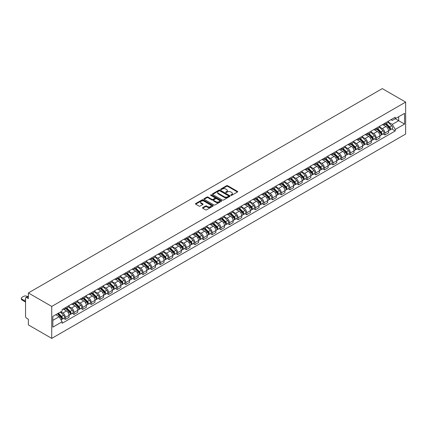 <?xml version="1.0" encoding="UTF-8"?>
<svg xmlns="http://www.w3.org/2000/svg" width="427" height="427" viewBox="0 0 427 427"><rect width="100%" height="100%" fill="white"/><g stroke="black" fill="none" stroke-linecap="round" stroke-linejoin="round"><path stroke-width="0.64" d="M230.922 195.326A0.539 0.31 0 0 0 231.68 195.326L237.455 191.995A0.769 0.443 0 0 0 237.679 191.68A0.769 0.443 0 0 0 237.455 191.365L227.676 185.718A0.769 0.443 0 0 0 226.588 185.718L220.818 189.054A0.539 0.31 0 0 0 221.576 189.492L222.323 189.06A2.461 1.42 0 0 1 225.803 189.06L226.614 189.529A2.461 1.42 0 0 1 227.335 190.533A2.461 1.42 0 0 1 226.614 191.536L225.867 191.969A0.539 0.31 0 0 0 226.63 192.406L227.377 191.979A2.461 1.42 0 0 1 230.852 191.979L231.669 192.449A2.461 1.42 0 0 1 232.389 193.452A2.461 1.42 0 0 1 231.669 194.456L230.922 194.888A0.539 0.31 0 0 0 230.922 195.326L230.922 194.888M202.74 207.613A0.769 0.443 0 0 0 202.51 207.928A0.769 0.443 0 0 0 202.74 208.243L205.483 209.828A0.769 0.443 0 0 0 206.567 209.828L212.977 206.124A0.769 0.443 0 0 0 213.201 205.809A0.769 0.443 0 0 0 212.977 205.499L203.199 199.852A0.769 0.443 0 0 0 202.115 199.852L195.699 203.551A0.769 0.443 0 0 0 195.475 203.866A0.769 0.443 0 0 0 195.699 204.181L199.014 206.092A0.769 0.443 0 0 0 200.103 206.092L202.846 204.506A0.769 0.443 0 0 0 203.071 204.197A0.769 0.443 0 0 0 202.846 203.882L201.202 202.932A2.055 1.185 0 0 1 200.599 202.094A2.055 1.185 0 0 1 201.87 200.994A2.055 1.185 0 0 1 204.111 201.256L210.548 204.971A2.055 1.185 0 0 1 211.151 205.809A2.055 1.185 0 0 1 209.881 206.908A2.055 1.185 0 0 1 207.639 206.652L206.567 206.027A0.769 0.443 0 0 0 205.483 206.027L202.74 207.613L202.74 208.243L205.483 206.668L205.483 206.027M51.736 306.431L28.374 292.943L382.293 88.613L405.65 102.101L51.736 306.431L51.736 338.387L405.65 134.057L405.65 102.101M222.376 200.071A0.769 0.443 0 0 0 223.465 200.071L229.875 196.367A0.769 0.443 0 0 0 230.1 196.057A0.769 0.443 0 0 0 229.875 195.742L220.097 190.095A0.769 0.443 0 0 0 219.008 190.095L212.598 193.794A0.769 0.443 0 0 0 212.374 194.109A0.769 0.443 0 0 0 212.598 194.424L222.376 200.071M210.938 195.443A0.539 0.31 0 0 1 211.482 195.518L221.416 201.25L215.016 204.949A0.769 0.443 0 0 1 213.927 204.949L204.149 199.302L206.892 197.728L206.892 197.093L204.149 198.672A0.769 0.443 0 0 0 203.925 198.987A0.769 0.443 0 0 0 204.149 199.302L204.149 198.672M206.892 197.728A0.769 0.443 0 0 1 207.981 197.728L207.981 197.093A0.769 0.443 0 0 0 206.892 197.093M207.981 197.093L211.947 199.382A0.769 0.443 0 0 0 213.036 199.382L214.856 198.331A0.769 0.443 0 0 0 215.08 198.016A0.769 0.443 0 0 0 214.856 197.701L210.724 195.315A0.539 0.31 0 0 1 211.482 194.877L221.426 200.621A0.769 0.443 0 0 1 221.65 200.93A0.769 0.443 0 0 1 221.426 201.245L221.426 200.621M28.374 292.943L28.374 298.601L26.661 297.608A1.564 0.902 -120 0 0 25.876 297.534A1.564 0.902 -120 0 0 25.551 298.249L25.551 316.338A1.564 0.902 -120 0 0 26.661 318.254L28.374 319.247L28.374 324.899L51.736 338.387M384.892 123.189A3.603 2.076 60 0 1 384.145 124.807L387.801 122.698A3.603 2.076 -120 0 0 388.549 121.081M379.71 127.07L382.346 128.591A3.603 2.076 60 0 1 384.892 133L388.549 130.892A3.603 2.076 -120 0 0 386.003 126.483L383.387 124.972M388.549 130.892L388.549 132.84L384.892 134.948L383.142 133.939M384.145 124.807A3.603 2.076 60 0 1 382.373 124.647M384.892 133L384.892 134.948M376.256 128.175A3.603 2.076 60 0 1 375.514 129.792L379.165 127.684A3.603 2.076 -120 0 0 379.913 126.066M374.506 138.924L376.256 139.933L379.913 137.825L379.913 135.877A3.603 2.076 -120 0 0 377.367 131.468L374.751 129.957M375.514 129.792A3.603 2.076 60 0 1 373.742 129.632M371.074 132.055L373.71 133.576A3.603 2.076 60 0 1 376.256 137.985L376.256 139.933M367.626 133.16A3.603 2.076 60 0 1 366.878 134.777L370.529 132.669A3.603 2.076 -120 0 0 371.276 131.052M365.87 143.91L367.626 144.918L371.276 142.81L371.276 140.862A3.603 2.076 -120 0 0 368.731 136.453L366.115 134.943M366.878 134.777A3.603 2.076 60 0 1 365.106 134.617M362.438 137.04L365.08 138.561A3.603 2.076 60 0 1 367.626 142.97L367.626 144.918M358.99 138.145A3.603 2.076 60 0 1 358.242 139.762L361.899 137.654A3.603 2.076 -120 0 0 362.64 136.037M357.239 148.895L358.99 149.904L362.64 147.795L362.64 145.847A3.603 2.076 -120 0 0 360.094 141.438L357.479 139.928M358.242 139.762A3.603 2.076 60 0 1 356.47 139.602M353.802 142.026L356.444 143.547A3.603 2.076 60 0 1 358.99 147.955L358.99 149.904M350.353 143.13A3.603 2.076 60 0 1 349.606 144.748L353.262 142.639A3.603 2.076 -120 0 0 354.01 141.022M348.603 153.88L350.353 154.889L354.01 152.781L354.01 150.832A3.603 2.076 -120 0 0 351.464 146.424L348.848 144.913M349.606 144.748A3.603 2.076 60 0 1 347.834 144.588M345.171 147.011L347.808 148.532A3.603 2.076 60 0 1 350.353 152.941L350.353 154.889M341.717 148.116A3.603 2.076 60 0 1 340.976 149.733L344.626 147.625A3.603 2.076 -120 0 0 345.374 146.007M339.967 158.865L341.717 159.874L345.374 157.766L345.374 155.818A3.603 2.076 -120 0 0 342.828 151.409L340.212 149.898M340.976 149.733A3.603 2.076 60 0 1 339.203 149.573M336.535 151.996L339.171 153.517A3.603 2.076 60 0 1 341.717 157.926L341.717 159.874M333.087 153.101A3.603 2.076 60 0 1 332.339 154.718L335.99 152.61A3.603 2.076 -120 0 0 336.738 150.993M331.331 163.851L333.087 164.859L336.738 162.751L336.738 160.803A3.603 2.076 -120 0 0 334.192 156.394L331.576 154.884M332.339 154.718A3.603 2.076 60 0 1 330.567 154.558M327.899 156.981L330.541 158.502A3.603 2.076 60 0 1 333.087 162.911L333.087 164.859M324.451 158.086A3.603 2.076 60 0 1 323.703 159.703L327.36 157.595A3.603 2.076 -120 0 0 328.101 155.978M322.7 168.836L324.451 169.845L328.101 167.736L328.101 165.788A3.603 2.076 -120 0 0 325.555 161.379L322.94 159.869M323.703 159.703A3.603 2.076 60 0 1 321.931 159.543M319.263 161.966L321.905 163.488A3.603 2.076 60 0 1 324.451 167.896L324.451 169.845M315.815 163.071A3.603 2.076 60 0 1 315.067 164.689L318.723 162.58A3.603 2.076 -120 0 0 319.465 160.963M314.064 173.821L315.815 174.83L319.465 172.721L319.465 170.773A3.603 2.076 -120 0 0 316.919 166.365L314.309 164.854M315.067 164.689A3.603 2.076 60 0 1 313.295 164.528M310.632 166.952L313.269 168.473A3.603 2.076 60 0 1 315.815 172.882L315.815 174.83M307.178 168.057A3.603 2.076 60 0 1 306.437 169.674L310.087 167.565A3.603 2.076 -120 0 0 310.835 165.948M305.428 178.806L307.178 179.815L310.835 177.707L310.835 175.759A3.603 2.076 -120 0 0 308.289 171.35L305.673 169.839M306.437 169.674A3.603 2.076 60 0 1 304.659 169.514M301.996 171.937L304.632 173.458A3.603 2.076 60 0 1 307.178 177.867L307.178 179.815M298.548 173.042A3.603 2.076 60 0 1 297.8 174.659L301.451 172.551A3.603 2.076 -120 0 0 302.199 170.933M296.792 183.791L298.548 184.8L302.199 182.692L302.199 180.744A3.603 2.076 -120 0 0 299.653 176.335L297.037 174.824M297.8 174.659A3.603 2.076 60 0 1 296.028 174.499M293.36 176.922L296.002 178.443A3.603 2.076 60 0 1 298.548 182.852L298.548 184.8M289.912 178.027A3.603 2.076 60 0 1 289.164 179.644L292.815 177.536A3.603 2.076 -120 0 0 293.562 175.919M288.161 188.777L289.912 189.791L293.562 187.677L293.562 185.729A3.603 2.076 -120 0 0 291.017 181.32L288.401 179.81M289.164 179.644A3.603 2.076 60 0 1 287.392 179.484M284.724 181.907L287.366 183.429A3.603 2.076 60 0 1 289.912 187.837L289.912 189.791M281.276 183.012A3.603 2.076 60 0 1 280.528 184.629L284.185 182.521A3.603 2.076 -120 0 0 284.926 180.904M279.525 193.762L281.276 194.776L284.926 192.662L284.926 190.714A3.603 2.076 -120 0 0 282.38 186.305L279.77 184.795M280.528 184.629A3.603 2.076 60 0 1 278.756 184.469M276.093 186.893L278.73 188.414A3.603 2.076 60 0 1 281.276 192.823L281.276 194.776M272.639 187.997A3.603 2.076 60 0 1 271.898 189.615L275.548 187.506A3.603 2.076 -120 0 0 276.296 185.889M270.889 198.747L272.639 199.761L276.296 197.648L276.296 195.699A3.603 2.076 -120 0 0 273.75 191.291L271.134 189.78M271.898 189.615A3.603 2.076 60 0 1 270.12 189.455M267.457 191.878L270.094 193.399A3.603 2.076 60 0 1 272.639 197.808L272.639 199.761M264.003 192.983A3.603 2.076 60 0 1 263.262 194.6L266.912 192.492A3.603 2.076 -120 0 0 267.66 190.874M262.253 203.732L264.003 204.746L267.66 202.633L267.66 200.685A3.603 2.076 -120 0 0 265.114 196.276L262.498 194.765M263.262 194.6A3.603 2.076 60 0 1 261.489 194.44M258.821 196.863L261.457 198.384A3.603 2.076 60 0 1 264.003 202.793L264.003 204.746M255.373 197.968A3.603 2.076 60 0 1 254.625 199.585L258.276 197.477A3.603 2.076 -120 0 0 259.024 195.86M253.622 208.718L255.373 209.732L259.024 207.618L259.024 205.67A3.603 2.076 -120 0 0 256.478 201.261L253.862 199.751M254.625 199.585A3.603 2.076 60 0 1 252.853 199.425M250.185 201.848L252.827 203.369A3.603 2.076 60 0 1 255.373 207.778L255.373 209.732M246.737 202.953A3.603 2.076 60 0 1 245.989 204.57L249.646 202.462A3.603 2.076 -120 0 0 250.387 200.845M244.986 213.703L246.737 214.717L250.387 212.603L250.387 210.655A3.603 2.076 -120 0 0 247.841 206.246L245.226 204.736M245.989 204.57A3.603 2.076 60 0 1 244.217 204.41M241.554 206.833L244.191 208.355A3.603 2.076 60 0 1 246.737 212.763L246.737 214.717M238.101 207.938A3.603 2.076 60 0 1 237.353 209.556L241.009 207.447A3.603 2.076 -120 0 0 241.757 205.83M236.35 218.688L238.101 219.702L241.757 217.589L241.757 215.64A3.603 2.076 -120 0 0 239.211 211.232L236.595 209.721M237.353 209.556A3.603 2.076 60 0 1 235.581 209.395M232.918 211.819L235.555 213.34A3.603 2.076 60 0 1 238.101 217.749L238.101 219.702M229.464 212.924A3.603 2.076 60 0 1 228.723 214.541L232.373 212.432A3.603 2.076 -120 0 0 233.121 210.815M227.714 223.673L229.464 224.687L233.121 222.574L233.121 220.626A3.603 2.076 -120 0 0 230.575 216.217L227.959 214.706M228.723 214.541A3.603 2.076 60 0 1 226.95 214.381M224.282 216.804L226.918 218.325A3.603 2.076 60 0 1 229.464 222.734L229.464 224.687M220.834 217.909A3.603 2.076 60 0 1 220.086 219.526L223.737 217.418A3.603 2.076 -120 0 0 224.485 215.8M219.083 228.658L220.834 229.673L224.485 227.559L224.485 225.611A3.603 2.076 -120 0 0 221.939 221.202L219.323 219.691M220.086 219.526A3.603 2.076 60 0 1 218.314 219.366M215.646 221.789L218.288 223.31A3.603 2.076 60 0 1 220.834 227.719L220.834 229.673M212.198 222.894A3.603 2.076 60 0 1 211.45 224.511L215.107 222.403A3.603 2.076 -120 0 0 215.848 220.786M210.447 233.644L212.198 234.658L215.848 232.544L215.848 230.596A3.603 2.076 -120 0 0 213.303 226.187L210.687 224.677M211.45 224.511A3.603 2.076 60 0 1 209.678 224.351M207.015 226.774L209.652 228.296A3.603 2.076 60 0 1 212.198 232.704L212.198 234.658M203.562 227.879A3.603 2.076 60 0 1 202.814 229.496L206.471 227.388A3.603 2.076 -120 0 0 207.218 225.771M201.811 238.629L203.562 239.643L207.218 237.529L207.218 235.581A3.603 2.076 -120 0 0 204.672 231.172L202.056 229.662M202.814 229.496A3.603 2.076 60 0 1 201.042 229.336M198.379 231.76L201.016 233.281A3.603 2.076 60 0 1 203.562 237.69L203.562 239.643M194.925 232.864A3.603 2.076 60 0 1 194.184 234.482L197.834 232.373A3.603 2.076 -120 0 0 198.582 230.756M193.175 243.614L194.925 244.628L198.582 242.515L198.582 240.566A3.603 2.076 -120 0 0 196.036 236.158L193.42 234.647M194.184 234.482A3.603 2.076 60 0 1 192.412 234.322M189.743 236.745L192.38 238.266A3.603 2.076 60 0 1 194.925 242.675L194.925 244.628M186.295 237.85A3.603 2.076 60 0 1 185.548 239.467L189.198 237.359A3.603 2.076 -120 0 0 189.946 235.741M184.539 248.599L186.295 249.614L189.946 247.5L189.946 245.552A3.603 2.076 -120 0 0 187.4 241.143L184.784 239.632M185.548 239.467A3.603 2.076 60 0 1 183.775 239.307M181.107 241.73L183.749 243.251A3.603 2.076 60 0 1 186.295 247.66L186.295 249.614M177.659 242.835A3.603 2.076 60 0 1 176.911 244.452L180.568 242.344A3.603 2.076 -120 0 0 181.31 240.727M175.908 253.585L177.659 254.599L181.31 252.485L181.31 250.537A3.603 2.076 -120 0 0 178.764 246.128L176.148 244.618M176.911 244.452A3.603 2.076 60 0 1 175.139 244.292M172.476 246.715L175.113 248.236A3.603 2.076 60 0 1 177.659 252.645L177.659 254.599M169.023 247.82A3.603 2.076 60 0 1 168.275 249.437L171.932 247.329A3.603 2.076 -120 0 0 172.679 245.712M167.272 258.57L169.023 259.584L172.679 257.47L172.679 255.522A3.603 2.076 -120 0 0 170.133 251.113L167.517 249.603M168.275 249.437A3.603 2.076 60 0 1 166.503 249.277M163.84 251.7L166.477 253.222A3.603 2.076 60 0 1 169.023 257.63L169.023 259.584M160.387 252.805A3.603 2.076 60 0 1 159.645 254.423L163.295 252.314A3.603 2.076 -120 0 0 164.043 250.697M158.636 263.555L160.387 264.569L164.043 262.456L164.043 260.507A3.603 2.076 -120 0 0 161.497 256.099L158.881 254.588M159.645 254.423A3.603 2.076 60 0 1 157.873 254.262M155.204 256.686L157.841 258.207A3.603 2.076 60 0 1 160.387 262.616L160.387 264.569M151.756 257.791A3.603 2.076 60 0 1 151.009 259.408L154.659 257.3A3.603 2.076 -120 0 0 155.407 255.682M150 268.54L151.756 269.554L155.407 267.441L155.407 265.493A3.603 2.076 -120 0 0 152.861 261.084L150.245 259.573M151.009 259.408A3.603 2.076 60 0 1 149.237 259.248M146.568 261.671L149.21 263.192A3.603 2.076 60 0 1 151.756 267.601L151.756 269.554M143.12 262.776A3.603 2.076 60 0 1 142.372 264.393L146.029 262.285A3.603 2.076 -120 0 0 146.771 260.667M141.369 273.526L143.12 274.54L146.771 272.426L146.771 270.478A3.603 2.076 -120 0 0 144.225 266.069L141.609 264.559M142.372 264.393A3.603 2.076 60 0 1 140.6 264.233M137.932 266.656L140.574 268.177A3.603 2.076 60 0 1 143.12 272.586L143.12 274.54M134.484 267.761A3.603 2.076 60 0 1 133.736 269.378L137.393 267.27A3.603 2.076 -120 0 0 138.135 265.653M132.733 278.511L134.484 279.525L138.14 277.411L138.14 275.463A3.603 2.076 -120 0 0 135.589 271.054L132.978 269.544M133.736 269.378A3.603 2.076 60 0 1 131.964 269.218M129.301 271.641L131.938 273.163A3.603 2.076 60 0 1 134.484 277.571L134.484 279.525M125.848 272.746A3.603 2.076 60 0 1 125.106 274.364L128.757 272.255A3.603 2.076 -120 0 0 129.504 270.638M124.097 283.496L125.848 284.51L129.504 282.396L129.504 280.448A3.603 2.076 -120 0 0 126.958 276.039L124.342 274.529M125.106 274.364A3.603 2.076 60 0 1 123.328 274.203M120.665 276.627L123.302 278.148A3.603 2.076 60 0 1 125.848 282.557L125.848 284.51M117.217 277.731A3.603 2.076 60 0 1 116.47 279.349L120.12 277.24A3.603 2.076 -120 0 0 120.868 275.623M115.461 288.481L117.217 289.495L120.868 287.382L120.868 285.433A3.603 2.076 -120 0 0 118.322 281.025L115.706 279.514M116.47 279.349A3.603 2.076 60 0 1 114.698 279.189M112.029 281.612L114.671 283.133A3.603 2.076 60 0 1 117.217 287.542L117.217 289.495M108.581 282.717A3.603 2.076 60 0 1 107.834 284.334L111.484 282.226A3.603 2.076 -120 0 0 112.232 280.608M106.83 293.466L108.581 294.481L112.232 292.367L112.232 290.419A3.603 2.076 -120 0 0 109.686 286.01L107.07 284.499M107.834 284.334A3.603 2.076 60 0 1 106.061 284.174M103.393 286.597L106.035 288.118A3.603 2.076 60 0 1 108.581 292.527L108.581 294.481M99.945 287.702A3.603 2.076 60 0 1 99.197 289.319L102.854 287.211A3.603 2.076 -120 0 0 103.596 285.594M98.194 298.452L99.945 299.466L103.596 297.352L103.596 295.404A3.603 2.076 -120 0 0 101.05 290.995L98.44 289.485M99.197 289.319A3.603 2.076 60 0 1 97.425 289.159M94.762 291.582L97.399 293.103A3.603 2.076 60 0 1 99.945 297.512L99.945 299.466M91.309 292.687A3.603 2.076 60 0 1 90.567 294.304L94.218 292.196A3.603 2.076 -120 0 0 94.965 290.579M89.558 303.437L91.309 304.451L94.965 302.337L94.965 300.389A3.603 2.076 -120 0 0 92.419 295.98L89.803 294.47M90.567 294.304A3.603 2.076 60 0 1 88.789 294.144M86.126 296.568L88.763 298.089A3.603 2.076 60 0 1 91.309 302.497L91.309 304.451M82.673 297.672A3.603 2.076 60 0 1 81.931 299.29L85.581 297.181A3.603 2.076 -120 0 0 86.329 295.564M80.922 308.422L82.673 309.436L86.329 307.323L86.329 305.374A3.603 2.076 -120 0 0 83.783 300.966L81.167 299.455M81.931 299.29A3.603 2.076 60 0 1 80.159 299.13M77.49 301.553L80.127 303.074A3.603 2.076 60 0 1 82.673 307.483L82.673 309.436M74.042 302.658A3.603 2.076 60 0 1 73.295 304.275L76.945 302.167A3.603 2.076 -120 0 0 77.693 300.549M72.291 313.407L74.042 314.421L77.693 312.308L77.693 310.36A3.603 2.076 -120 0 0 75.147 305.951L72.531 304.44M73.295 304.275A3.603 2.076 60 0 1 71.522 304.115M68.854 306.538L71.496 308.059A3.603 2.076 60 0 1 74.042 312.468L74.042 314.421M65.406 307.643A3.603 2.076 60 0 1 64.658 309.26L68.315 307.152A3.603 2.076 -120 0 0 69.057 305.535M63.655 318.393L65.406 319.407L69.057 317.298L69.057 315.345A3.603 2.076 -120 0 0 66.511 310.936L63.895 309.426M64.658 309.26A3.603 2.076 60 0 1 62.886 309.1M60.757 311.833L62.86 313.044A3.603 2.076 60 0 1 65.406 317.453L65.406 319.407M391.009 119.661L392.312 120.409L404.545 113.347L398.674 116.736L398.674 120.697L392.312 124.374L388.346 122.085M52.841 320.362L59.204 316.69L62.139 321.771L52.841 327.141L52.841 316.402L62.139 311.032L62.139 309.532L395.242 117.211L395.242 118.717L404.545 124.086L395.242 129.456L392.312 124.374M404.545 113.347L404.545 124.086M62.139 321.771L62.139 323.271L395.242 130.956L395.242 129.456M59.204 316.69L55.777 314.71M391.778 128.954L395.242 130.956M231.135 195.401L231.669 195.096A2.461 1.42 0 0 0 232.389 194.093L232.389 193.452M227.335 190.533L227.335 191.173A2.461 1.42 0 0 1 226.614 192.177L226.086 192.486M237.444 192.001L227.676 186.359A0.769 0.443 0 0 0 226.588 186.359L221.031 189.567M229.865 196.372L220.097 190.736A0.769 0.443 0 0 0 219.008 190.736L212.609 194.429M228.52 196.276A0.539 0.31 0 0 0 228.52 195.833L219.932 190.88A0.539 0.31 0 0 0 219.174 190.88L218.384 191.333A2.461 1.42 0 0 0 217.663 192.337A2.461 1.42 0 0 0 218.384 193.34L224.25 196.73A2.461 1.42 0 0 0 227.73 196.73L228.52 196.276L228.52 196.911A0.539 0.31 0 0 0 228.675 196.692L228.675 196.057M217.663 192.337L217.663 192.977A2.461 1.42 0 0 0 218.384 193.981L218.384 193.34M228.52 196.911L227.73 197.37A2.461 1.42 0 0 1 224.25 197.37L218.384 193.981M207.981 197.728L211.947 200.017A0.769 0.443 0 0 0 213.036 200.017L214.856 198.966A0.769 0.443 0 0 0 215.08 198.656L215.08 198.016M216.062 201.757A2.055 1.185 0 0 0 218.304 202.014A2.055 1.185 0 0 0 219.569 200.92A2.055 1.185 0 0 0 218.971 200.076L216.702 198.768A0.769 0.443 0 0 0 215.614 198.768L213.794 199.82A0.769 0.443 0 0 0 213.569 200.135A0.769 0.443 0 0 0 213.794 200.444L216.062 201.757L216.062 202.393A2.055 1.185 0 0 0 218.304 202.654A2.055 1.185 0 0 0 219.569 201.555L219.569 200.92M213.569 200.135L213.569 200.77A0.769 0.443 0 0 0 213.794 201.085L213.794 200.444M216.062 202.393L213.794 201.085M211.151 205.809L211.151 206.449A2.055 1.185 0 0 1 209.881 207.543A2.055 1.185 0 0 1 207.639 207.287L206.567 206.668A0.769 0.443 0 0 0 205.483 206.668M200.599 202.094L200.599 202.734A2.055 1.185 0 0 0 201.202 203.572L201.202 202.932M202.836 204.517L201.202 203.572M212.977 205.499L212.977 206.124L203.199 200.487A0.769 0.443 0 0 0 202.115 200.487L195.71 204.186L195.699 203.551M385.357 124.108L388.762 127.465A1.959 1.132 60 0 1 389.275 130.395L388.543 130.817M386.035 124.775L387.476 125.607M385.736 123.889L389.461 127.566A0.939 0.544 60 0 1 389.707 128.975A0.939 0.544 60 0 1 389.621 129.007M386.302 123.563L389.702 126.92A1.959 1.132 60 0 1 390.219 129.856A1.959 1.132 60 0 1 389.627 129.915M388.202 122.325L391.692 125.768A1.959 1.132 60 0 1 392.21 128.703L390.219 129.856M376.721 129.093L380.126 132.45A1.959 1.132 60 0 1 380.638 135.38L379.913 135.802M377.404 129.76L378.845 130.593M377.1 128.874L380.825 132.551A0.939 0.544 60 0 1 381.071 133.961A0.939 0.544 60 0 1 380.985 133.993M377.665 128.548L381.065 131.906A1.959 1.132 60 0 1 381.583 134.841A1.959 1.132 60 0 1 380.991 134.9M379.566 127.31L383.056 130.753A1.959 1.132 60 0 1 383.574 133.688L381.583 134.841M368.09 134.078L371.49 137.435A1.959 1.132 60 0 1 372.008 140.366L371.276 140.787M368.768 134.745L370.209 135.578M368.464 133.859L372.189 137.537A0.939 0.544 60 0 1 372.44 138.946A0.939 0.544 60 0 1 372.355 138.978M369.029 133.534L372.429 136.891A1.959 1.132 60 0 1 372.947 139.826A1.959 1.132 60 0 1 372.355 139.885M370.935 132.295L374.426 135.738A1.959 1.132 60 0 1 374.938 138.674L372.947 139.826M359.454 139.063L362.854 142.421A1.959 1.132 60 0 1 363.372 145.351L362.64 145.772M360.132 139.73L361.573 140.563M359.833 138.844L363.553 142.522A0.939 0.544 60 0 1 363.804 143.931A0.939 0.544 60 0 1 363.719 143.963M360.393 138.519L363.799 141.876A1.959 1.132 60 0 1 364.311 144.812A1.959 1.132 60 0 1 363.724 144.87M362.299 137.28L365.79 140.723A1.959 1.132 60 0 1 366.307 143.659L364.311 144.812M350.818 144.048L354.218 147.406A1.959 1.132 60 0 1 354.736 150.336L354.004 150.758M351.496 144.716L352.937 145.548M351.197 143.83L354.922 147.507A0.939 0.544 60 0 1 355.168 148.916A0.939 0.544 60 0 1 355.083 148.948M351.757 143.504L355.163 146.861A1.959 1.132 60 0 1 355.675 149.797A1.959 1.132 60 0 1 355.088 149.856M353.663 142.266L357.153 145.708A1.959 1.132 60 0 1 357.671 148.644L355.675 149.797M342.182 149.034L345.587 152.391A1.959 1.132 60 0 1 346.1 155.321L345.374 155.743M342.865 149.701L344.306 150.534M342.561 148.815L346.286 152.492A0.939 0.544 60 0 1 346.532 153.901A0.939 0.544 60 0 1 346.446 153.933M343.127 148.489L346.527 151.847A1.959 1.132 60 0 1 347.044 154.782A1.959 1.132 60 0 1 346.452 154.841M345.027 147.251L348.517 150.694A1.959 1.132 60 0 1 349.035 153.629L347.044 154.782M333.551 154.019L336.951 157.376A1.959 1.132 60 0 1 337.469 160.306L336.738 160.728M334.229 154.686L335.67 155.519M333.925 153.8L337.65 157.478A0.939 0.544 60 0 1 337.901 158.887A0.939 0.544 60 0 1 337.816 158.919M334.49 153.474L337.89 156.832A1.959 1.132 60 0 1 338.408 159.767A1.959 1.132 60 0 1 337.816 159.826M336.396 152.236L339.887 155.679A1.959 1.132 60 0 1 340.399 158.614L338.408 159.767M324.915 159.004L328.315 162.361A1.959 1.132 60 0 1 328.833 165.292L328.101 165.713M325.593 159.671L327.034 160.504M325.294 158.785L329.014 162.463A0.939 0.544 60 0 1 329.265 163.872A0.939 0.544 60 0 1 329.18 163.904M325.854 158.46L329.254 161.817A1.959 1.132 60 0 1 329.772 164.753A1.959 1.132 60 0 1 329.18 164.811M327.76 157.221L331.251 160.664A1.959 1.132 60 0 1 331.768 163.6L329.772 164.753M316.279 163.989L319.679 167.347A1.959 1.132 60 0 1 320.197 170.282L319.465 170.699M316.957 164.657L318.398 165.489M316.658 163.771L320.383 167.448A0.939 0.544 60 0 1 320.629 168.857A0.939 0.544 60 0 1 320.544 168.889M317.218 163.445L320.624 166.802A1.959 1.132 60 0 1 321.136 169.738A1.959 1.132 60 0 1 320.549 169.797M319.124 162.207L322.615 165.649A1.959 1.132 60 0 1 323.132 168.585L321.136 169.738M307.643 168.975L311.048 172.332A1.959 1.132 60 0 1 311.561 175.267L310.835 175.684M308.321 169.642L309.767 170.474M308.022 168.756L311.747 172.433A0.939 0.544 60 0 1 311.993 173.842A0.939 0.544 60 0 1 311.907 173.874M308.588 168.43L311.988 171.787A1.959 1.132 60 0 1 312.505 174.723A1.959 1.132 60 0 1 311.913 174.787M310.488 167.192L313.978 170.635A1.959 1.132 60 0 1 314.496 173.57L312.505 174.723M299.012 173.96L302.412 177.317A1.959 1.132 60 0 1 302.93 180.253L302.199 180.669M299.69 174.627L301.131 175.46M299.386 173.741L303.111 177.418A0.939 0.544 60 0 1 303.362 178.828A0.939 0.544 60 0 1 303.277 178.86M299.951 173.415L303.351 176.773A1.959 1.132 60 0 1 303.869 179.708A1.959 1.132 60 0 1 303.277 179.772M301.857 172.177L305.348 175.62A1.959 1.132 60 0 1 305.86 178.555L303.869 179.708M290.376 178.945L293.776 182.302A1.959 1.132 60 0 1 294.294 185.238L293.562 185.66M291.054 179.612L292.495 180.445M290.755 178.726L294.475 182.404A0.939 0.544 60 0 1 294.726 183.813A0.939 0.544 60 0 1 294.641 183.845M291.315 178.401L294.715 181.758A1.959 1.132 60 0 1 295.233 184.694A1.959 1.132 60 0 1 294.641 184.758M293.221 177.162L296.712 180.61A1.959 1.132 60 0 1 297.224 183.541L295.233 184.694M281.74 183.93L285.14 187.288A1.959 1.132 60 0 1 285.658 190.223L284.926 190.645M282.418 184.597L283.859 185.43M282.119 183.711L285.844 187.389A0.939 0.544 60 0 1 286.09 188.798A0.939 0.544 60 0 1 286.005 188.83M282.679 183.386L286.085 186.743A1.959 1.132 60 0 1 286.597 189.679A1.959 1.132 60 0 1 286.01 189.743M284.585 182.148L288.076 185.596A1.959 1.132 60 0 1 288.593 188.526L286.597 189.679M273.104 188.915L276.509 192.273A1.959 1.132 60 0 1 277.022 195.208L276.296 195.63M273.782 189.583L275.228 190.415M273.483 188.697L277.208 192.374A0.939 0.544 60 0 1 277.454 193.783A0.939 0.544 60 0 1 277.369 193.815M274.049 188.371L277.449 191.728A1.959 1.132 60 0 1 277.966 194.664A1.959 1.132 60 0 1 277.374 194.728M275.949 187.133L279.439 190.581A1.959 1.132 60 0 1 279.957 193.511L277.966 194.664M264.473 193.901L267.873 197.258A1.959 1.132 60 0 1 268.391 200.194L267.66 200.615M265.151 194.568L266.592 195.401M264.847 193.682L268.572 197.359A0.939 0.544 60 0 1 268.823 198.768A0.939 0.544 60 0 1 268.738 198.801M265.413 193.356L268.813 196.714A1.959 1.132 60 0 1 269.33 199.649A1.959 1.132 60 0 1 268.738 199.713M267.313 192.118L270.803 195.566A1.959 1.132 60 0 1 271.321 198.496L269.33 199.649M255.837 198.886L259.237 202.243A1.959 1.132 60 0 1 259.755 205.179L259.024 205.6M256.515 199.558L257.956 200.386M256.211 198.667L259.936 202.345A0.939 0.544 60 0 1 260.187 203.754A0.939 0.544 60 0 1 260.102 203.786M256.776 198.341L260.176 201.699A1.959 1.132 60 0 1 260.694 204.634A1.959 1.132 60 0 1 260.102 204.698M258.682 197.103L262.173 200.551A1.959 1.132 60 0 1 262.685 203.482L260.694 204.634M247.201 203.871L250.601 207.228A1.959 1.132 60 0 1 251.119 210.164L250.387 210.586M247.879 204.544L249.32 205.371M247.58 203.652L251.306 207.33A0.939 0.544 60 0 1 251.551 208.739A0.939 0.544 60 0 1 251.466 208.771M248.14 203.327L251.546 206.684A1.959 1.132 60 0 1 252.058 209.62A1.959 1.132 60 0 1 251.471 209.684M250.046 202.088L253.537 205.536A1.959 1.132 60 0 1 254.054 208.467L252.058 209.62M238.565 208.856L241.97 212.214A1.959 1.132 60 0 1 242.483 215.149L241.751 215.571M239.243 209.529L240.689 210.356M238.944 208.638L242.669 212.315A0.939 0.544 60 0 1 242.915 213.724A0.939 0.544 60 0 1 242.83 213.756M239.51 208.312L242.91 211.669A1.959 1.132 60 0 1 243.427 214.605A1.959 1.132 60 0 1 242.835 214.669M241.41 207.074L244.901 210.522A1.959 1.132 60 0 1 245.418 213.452L243.427 214.605M229.934 213.842L233.334 217.199A1.959 1.132 60 0 1 233.852 220.135L233.121 220.556M230.612 214.514L232.053 215.341M230.308 213.623L234.033 217.3A0.939 0.544 60 0 1 234.284 218.709A0.939 0.544 60 0 1 234.193 218.741M230.874 213.297L234.274 216.654A1.959 1.132 60 0 1 234.791 219.59A1.959 1.132 60 0 1 234.199 219.654M232.774 212.059L236.264 215.507A1.959 1.132 60 0 1 236.782 218.437L234.791 219.59M221.298 218.827L224.698 222.184A1.959 1.132 60 0 1 225.216 225.12L224.485 225.541M221.976 219.499L223.417 220.332M221.672 218.608L225.397 222.286A0.939 0.544 60 0 1 225.648 223.695A0.939 0.544 60 0 1 225.563 223.727M222.237 218.282L225.637 221.64A1.959 1.132 60 0 1 226.155 224.575A1.959 1.132 60 0 1 225.563 224.639M224.143 217.044L227.634 220.492A1.959 1.132 60 0 1 228.146 223.422L226.155 224.575M212.662 223.812L216.062 227.169A1.959 1.132 60 0 1 216.58 230.105L215.848 230.527M213.34 224.485L214.781 225.317M213.041 223.593L216.767 227.271A0.939 0.544 60 0 1 217.012 228.68A0.939 0.544 60 0 1 216.927 228.712M213.601 223.268L217.007 226.625A1.959 1.132 60 0 1 217.519 229.561A1.959 1.132 60 0 1 216.932 229.625M215.507 222.029L218.998 225.477A1.959 1.132 60 0 1 219.515 228.408L217.519 229.561M204.026 228.797L207.431 232.155A1.959 1.132 60 0 1 207.944 235.09L207.212 235.512M204.704 229.47L206.145 230.302M204.405 228.578L208.13 232.256A0.939 0.544 60 0 1 208.376 233.665A0.939 0.544 60 0 1 208.291 233.697M204.971 228.253L208.371 231.61A1.959 1.132 60 0 1 208.888 234.546A1.959 1.132 60 0 1 208.296 234.61M206.871 227.015L210.362 230.463A1.959 1.132 60 0 1 210.879 233.393L208.888 234.546M195.39 233.782L198.795 237.14A1.959 1.132 60 0 1 199.308 240.075L198.582 240.497M196.073 234.455L197.514 235.288M195.769 233.564L199.494 237.241A0.939 0.544 60 0 1 199.74 238.65A0.939 0.544 60 0 1 199.655 238.682M196.335 233.238L199.735 236.595A1.959 1.132 60 0 1 200.252 239.531A1.959 1.132 60 0 1 199.66 239.595M198.235 232L201.725 235.448A1.959 1.132 60 0 1 202.243 238.378L200.252 239.531M186.759 238.768L190.159 242.125A1.959 1.132 60 0 1 190.677 245.061L189.946 245.482M187.437 239.44L188.878 240.273M187.133 238.549L190.858 242.226A0.939 0.544 60 0 1 191.109 243.636A0.939 0.544 60 0 1 191.024 243.668M187.699 238.223L191.099 241.581A1.959 1.132 60 0 1 191.616 244.516A1.959 1.132 60 0 1 191.024 244.58M189.604 236.985L193.095 240.433A1.959 1.132 60 0 1 193.607 243.363L191.616 244.516M178.123 243.753L181.523 247.11A1.959 1.132 60 0 1 182.041 250.046L181.31 250.468M178.801 244.425L180.242 245.258M178.502 243.534L182.228 247.212A0.939 0.544 60 0 1 182.473 248.621A0.939 0.544 60 0 1 182.388 248.653M179.062 243.209L182.468 246.566A1.959 1.132 60 0 1 182.98 249.501A1.959 1.132 60 0 1 182.393 249.565M180.968 241.97L184.459 245.418A1.959 1.132 60 0 1 184.976 248.349L182.98 249.501M169.487 248.738L172.887 252.095A1.959 1.132 60 0 1 173.405 255.031L172.673 255.453M170.165 249.411L171.606 250.243M169.866 248.519L173.592 252.197A0.939 0.544 60 0 1 173.837 253.606A0.939 0.544 60 0 1 173.752 253.638M170.426 248.194L173.832 251.551A1.959 1.132 60 0 1 174.344 254.487A1.959 1.132 60 0 1 173.757 254.551M172.332 246.955L175.823 250.403A1.959 1.132 60 0 1 176.34 253.334L174.344 254.487M160.851 253.723L164.256 257.081A1.959 1.132 60 0 1 164.769 260.016L164.043 260.438M161.534 254.396L162.975 255.229M161.23 253.505L164.955 257.182A0.939 0.544 60 0 1 165.201 258.591A0.939 0.544 60 0 1 165.116 258.623M161.796 253.179L165.196 256.536A1.959 1.132 60 0 1 165.713 259.472A1.959 1.132 60 0 1 165.121 259.536M163.696 251.941L167.187 255.389A1.959 1.132 60 0 1 167.704 258.319L165.713 259.472M152.22 258.709L155.62 262.066A1.959 1.132 60 0 1 156.138 265.002L155.407 265.423M152.898 259.381L154.339 260.214M152.594 258.49L156.319 262.167A0.939 0.544 60 0 1 156.57 263.576A0.939 0.544 60 0 1 156.485 263.608M153.16 258.164L156.56 261.521A1.959 1.132 60 0 1 157.077 264.457A1.959 1.132 60 0 1 156.485 264.521M155.065 256.926L158.556 260.374A1.959 1.132 60 0 1 159.068 263.304L157.077 264.457M143.584 263.694L146.984 267.051A1.959 1.132 60 0 1 147.502 269.987L146.771 270.408M144.262 264.366L145.703 265.199M143.963 263.475L147.683 267.153A0.939 0.544 60 0 1 147.934 268.562A0.939 0.544 60 0 1 147.849 268.594M144.523 263.149L147.923 266.507A1.959 1.132 60 0 1 148.441 269.442A1.959 1.132 60 0 1 147.849 269.506M146.429 261.911L149.92 265.359A1.959 1.132 60 0 1 150.437 268.289L148.441 269.442M134.948 268.679L138.348 272.036A1.959 1.132 60 0 1 138.866 274.972L138.135 275.394M135.626 269.352L137.067 270.184M135.327 268.46L139.053 272.138A0.939 0.544 60 0 1 139.298 273.547A0.939 0.544 60 0 1 139.213 273.579M135.887 268.135L139.293 271.492A1.959 1.132 60 0 1 139.805 274.428A1.959 1.132 60 0 1 139.218 274.492M137.793 266.896L141.284 270.344A1.959 1.132 60 0 1 141.801 273.275L139.805 274.428M126.312 273.664L129.717 277.022A1.959 1.132 60 0 1 130.23 279.957L129.504 280.379M126.99 274.337L128.436 275.169M126.691 273.445L130.416 277.123A0.939 0.544 60 0 1 130.662 278.532A0.939 0.544 60 0 1 130.577 278.564M127.257 273.12L130.657 276.477A1.959 1.132 60 0 1 131.174 279.413A1.959 1.132 60 0 1 130.582 279.477M129.157 271.882L132.648 275.33A1.959 1.132 60 0 1 133.165 278.26L131.174 279.413M117.681 278.65L121.081 282.007A1.959 1.132 60 0 1 121.599 284.942L120.868 285.364M118.359 279.322L119.8 280.155M118.055 278.431L121.78 282.108A0.939 0.544 60 0 1 122.031 283.517A0.939 0.544 60 0 1 121.946 283.549M118.621 278.105L122.021 281.462A1.959 1.132 60 0 1 122.538 284.398A1.959 1.132 60 0 1 121.946 284.462M120.526 276.867L124.017 280.315A1.959 1.132 60 0 1 124.529 283.245L122.538 284.398M109.045 283.635L112.445 286.992A1.959 1.132 60 0 1 112.963 289.928L112.232 290.349M109.723 284.307L111.164 285.14M109.424 283.416L113.144 287.093A0.939 0.544 60 0 1 113.395 288.503A0.939 0.544 60 0 1 113.31 288.535M109.985 283.09L113.385 286.448A1.959 1.132 60 0 1 113.902 289.383A1.959 1.132 60 0 1 113.31 289.447M111.89 281.852L115.381 285.3A1.959 1.132 60 0 1 115.893 288.23L113.902 289.383M100.409 288.62L103.809 291.977A1.959 1.132 60 0 1 104.327 294.913L103.596 295.335M101.087 289.292L102.528 290.125M100.788 288.401L104.514 292.079A0.939 0.544 60 0 1 104.759 293.488A0.939 0.544 60 0 1 104.674 293.52M101.348 288.076L104.754 291.433A1.959 1.132 60 0 1 105.266 294.368A1.959 1.132 60 0 1 104.679 294.433M103.254 286.837L106.745 290.285A1.959 1.132 60 0 1 107.262 293.216L105.266 294.368M91.773 293.605L95.178 296.962A1.959 1.132 60 0 1 95.691 299.898L94.965 300.32M92.451 294.278L93.897 295.11M92.152 293.386L95.878 297.064A0.939 0.544 60 0 1 96.123 298.473A0.939 0.544 60 0 1 96.038 298.505M92.718 293.061L96.118 296.418A1.959 1.132 60 0 1 96.635 299.354A1.959 1.132 60 0 1 96.043 299.418M94.618 291.822L98.109 295.27A1.959 1.132 60 0 1 98.626 298.201L96.635 299.354M83.142 298.59L86.542 301.948A1.959 1.132 60 0 1 87.06 304.883L86.329 305.305M83.82 299.263L85.261 300.096M83.516 298.372L87.241 302.049A0.939 0.544 60 0 1 87.492 303.458A0.939 0.544 60 0 1 87.407 303.49M84.082 298.046L87.482 301.403A1.959 1.132 60 0 1 87.999 304.339A1.959 1.132 60 0 1 87.407 304.403M85.982 296.808L89.473 300.256A1.959 1.132 60 0 1 89.99 303.186L87.999 304.339M74.506 303.576L77.906 306.933A1.959 1.132 60 0 1 78.424 309.869L77.693 310.29M75.184 304.248L76.625 305.081M74.88 303.357L78.605 307.034A0.939 0.544 60 0 1 78.856 308.443A0.939 0.544 60 0 1 78.771 308.475M75.446 303.031L78.846 306.389A1.959 1.132 60 0 1 79.363 309.324A1.959 1.132 60 0 1 78.771 309.388M77.351 301.793L80.842 305.241A1.959 1.132 60 0 1 81.354 308.171L79.363 309.324M65.87 308.561L69.27 311.918A1.959 1.132 60 0 1 69.788 314.854L69.057 315.275M66.548 309.233L67.989 310.066M66.249 308.342L69.975 312.02A0.939 0.544 60 0 1 70.22 313.429A0.939 0.544 60 0 1 70.135 313.461M66.809 308.016L70.215 311.374A1.959 1.132 60 0 1 70.727 314.309A1.959 1.132 60 0 1 70.14 314.373M68.715 306.778L72.206 310.226A1.959 1.132 60 0 1 72.723 313.156L70.727 314.309M57.437 313.749L60.639 316.903A1.959 1.132 60 0 1 61.152 319.839L61.056 319.892M25.551 299.877L25.113 299.626A4.894 2.824 -0 0 1 25.551 299.156M57.912 314.219L59.358 315.051M27.445 296.626L26.965 296.349A2.349 1.356 -0 0 0 23.645 296.349L22.039 297.277A2.349 1.356 -0 0 0 21.35 298.233A2.349 1.356 -0 0 0 22.039 299.194L25.551 301.222M57.816 313.53L61.339 317.005A0.939 0.544 60 0 1 61.584 318.414A0.939 0.544 60 0 1 61.499 318.446M58.376 313.204L61.579 316.359A1.959 1.132 60 0 1 62.096 319.295A1.959 1.132 60 0 1 61.504 319.359M60.372 312.052L63.57 315.211A1.959 1.132 60 0 1 64.087 318.142L62.096 319.295M25.551 302.054L22.039 300.021A2.349 1.356 180 0 1 21.35 299.065L21.35 298.233M74.042 312.468L77.693 310.36M82.673 307.483L86.329 305.374M91.309 302.497L94.965 300.389M99.945 297.512L103.596 295.404M108.581 292.527L112.232 290.419M117.217 287.542L120.868 285.433M125.848 282.557L129.504 280.448M134.484 277.571L138.14 275.463M143.12 272.586L146.771 270.478M151.756 267.601L155.407 265.493M160.387 262.616L164.043 260.507M169.023 257.63L172.679 255.522M177.659 252.645L181.31 250.537M186.295 247.66L189.946 245.552M194.925 242.675L198.582 240.566M203.562 237.69L207.218 235.581M212.198 232.704L215.848 230.596M220.834 227.719L224.485 225.611M229.464 222.734L233.121 220.626M238.101 217.749L241.757 215.64M246.737 212.763L250.387 210.655M255.373 207.778L259.024 205.67M264.003 202.793L267.66 200.685M272.639 197.808L276.296 195.699M281.276 192.823L284.926 190.714M289.912 187.837L293.562 185.729M298.548 182.852L302.199 180.744M307.178 177.867L310.835 175.759M315.815 172.882L319.465 170.773M324.451 167.896L328.101 165.788M333.087 162.911L336.738 160.803M341.717 157.926L345.374 155.818M350.353 152.941L354.01 150.832M358.99 147.955L362.64 145.847M367.626 142.97L371.276 140.862M376.256 137.985L379.913 135.877M65.406 317.453L69.057 315.345M62.86 313.044L66.511 310.936M71.496 308.059L75.147 305.951M80.127 303.074L83.783 300.966M88.763 298.089L92.419 295.98M97.399 293.103L101.05 290.995M106.035 288.118L109.686 286.01M114.671 283.133L118.322 281.025M123.302 278.148L126.958 276.039M131.938 273.163L135.589 271.054M140.574 268.177L144.225 266.069M149.21 263.192L152.861 261.084M157.841 258.207L161.497 256.099M166.477 253.222L170.133 251.113M175.113 248.236L178.764 246.128M183.749 243.251L187.4 241.143M192.38 238.266L196.036 236.158M201.016 233.281L204.672 231.172M209.652 228.296L213.303 226.187M218.288 223.31L221.939 221.202M226.918 218.325L230.575 216.217M235.555 213.34L239.211 211.232M244.191 208.355L247.841 206.246M252.827 203.369L256.478 201.261M261.457 198.384L265.114 196.276M270.094 193.399L273.75 191.291M278.73 188.414L282.38 186.305M287.366 183.429L291.017 181.32M296.002 178.443L299.653 176.335M304.632 173.458L308.289 171.35M313.269 168.473L316.919 166.365M321.905 163.488L325.555 161.379M330.541 158.502L334.192 156.394M339.171 153.517L342.828 151.409M347.808 148.532L351.464 146.424M356.444 143.547L360.094 141.438M365.08 138.561L368.731 136.453M373.71 133.576L377.367 131.468M382.346 128.591L386.003 126.483M28.374 296.621L26.661 297.608M231.669 195.096L231.669 194.456M225.867 192.406L225.867 191.969M226.614 192.177L226.614 191.536M220.818 189.492L220.818 189.054M226.588 186.359L226.588 185.718M227.676 186.359L227.676 185.718M237.455 191.995L237.455 191.365M212.598 194.424L212.598 193.794M219.008 190.736L219.008 190.095M220.097 190.736L220.097 190.095M229.875 196.367L229.875 195.742M224.25 197.37L224.25 196.73M227.73 197.37L227.73 196.73M211.947 200.017L211.947 199.382M213.036 200.017L213.036 199.382M214.856 198.966L214.856 198.331M211.482 195.518L211.482 194.877M206.567 206.668L206.567 206.027M207.639 207.287L207.639 206.652M202.846 204.506L202.846 203.882M202.115 200.487L202.115 199.852M203.199 200.487L203.199 199.852M388.762 127.465L387.636 128.111M389.904 128.543L389.552 128.746M391.692 125.768L389.702 126.92M380.126 132.45L379 133.096M381.268 133.528L380.916 133.731M383.056 130.753L381.065 131.906M371.49 137.435L370.364 138.081M372.632 138.513L372.28 138.716M374.426 135.738L372.429 136.891M362.854 142.421L361.733 143.066M363.996 143.499L363.644 143.702M365.79 140.723L363.799 141.876M354.218 147.406L353.097 148.052M355.365 148.484L355.013 148.687M357.153 145.708L355.163 146.861M345.587 152.391L344.461 153.037M346.729 153.469L346.377 153.672M348.517 150.694L346.527 151.847M336.951 157.376L335.825 158.022M338.093 158.454L337.741 158.657M339.887 155.679L337.89 156.832M328.315 162.361L327.194 163.007M329.457 163.44L329.105 163.642M331.251 160.664L329.254 161.817M319.679 167.347L318.558 167.992M320.826 168.425L320.469 168.628M322.615 165.649L320.624 166.802M311.048 172.332L309.922 172.978M312.19 173.41L311.838 173.613M313.978 170.635L311.988 171.787M302.412 177.317L301.286 177.963M303.554 178.395L303.202 178.598M305.348 175.62L303.351 176.773M293.776 182.302L292.655 182.948M294.918 183.38L294.566 183.583M296.712 180.61L294.715 181.758M285.14 187.288L284.019 187.933M286.287 188.366L285.93 188.569M288.076 185.596L286.085 186.743M276.509 192.273L275.383 192.919M277.651 193.351L277.299 193.554M279.439 190.581L277.449 191.728M267.873 197.258L266.747 197.904M269.015 198.336L268.663 198.539M270.803 195.566L268.813 196.714M259.237 202.243L258.116 202.889M260.379 203.321L260.027 203.524M262.173 200.551L260.176 201.699M250.601 207.228L249.48 207.874M251.743 208.307L251.391 208.509M253.537 205.536L251.546 206.684M241.97 212.214L240.844 212.859M243.112 213.292L242.76 213.495M244.901 210.522L242.91 211.669M233.334 217.199L232.208 217.845M234.476 218.277L234.124 218.48M236.264 215.507L234.274 216.654M224.698 222.184L223.572 222.83M225.84 223.262L225.488 223.465M227.634 220.492L225.637 221.64M216.062 227.169L214.941 227.815M217.204 228.248L216.852 228.45M218.998 225.477L217.007 226.625M207.431 232.155L206.305 232.8M208.573 233.233L208.221 233.436M210.362 230.463L208.371 231.61M198.795 237.14L197.669 237.786M199.937 238.218L199.585 238.421M201.725 235.448L199.735 236.595M190.159 242.125L189.033 242.771M191.301 243.203L190.949 243.406M193.095 240.433L191.099 241.581M181.523 247.11L180.402 247.756M182.665 248.188L182.313 248.391M184.459 245.418L182.468 246.566M172.887 252.095L171.766 252.741M174.035 253.174L173.682 253.376M175.823 250.403L173.832 251.551M164.256 257.081L163.13 257.727M165.398 258.159L165.046 258.362M167.187 255.389L165.196 256.536M155.62 262.066L154.494 262.712M156.762 263.144L156.41 263.347M158.556 260.374L156.56 261.521M146.984 267.051L145.863 267.702M148.126 268.129L147.774 268.332M149.92 265.359L147.923 266.507M138.348 272.036L137.227 272.688M139.496 273.115L139.138 273.317M141.284 270.344L139.293 271.492M129.717 277.022L128.591 277.673M130.859 278.1L130.507 278.303M132.648 275.33L130.657 276.477M121.081 282.007L119.955 282.658M122.223 283.085L121.871 283.288M124.017 280.315L122.021 281.462M112.445 286.992L111.324 287.643M113.587 288.07L113.235 288.273M115.381 285.3L113.385 286.448M103.809 291.977L102.688 292.628M104.957 293.055L104.599 293.258M106.745 290.285L104.754 291.433M95.178 296.962L94.052 297.614M96.321 298.041L95.968 298.243M98.109 295.27L96.118 296.418M86.542 301.948L85.416 302.599M87.684 303.026L87.332 303.229M89.473 300.256L87.482 301.403M77.906 306.933L76.785 307.584M79.048 308.011L78.696 308.214M80.842 305.241L78.846 306.389M69.27 311.918L68.149 312.569M70.412 312.996L70.06 313.199M72.206 310.226L70.215 311.374M60.639 316.903L59.657 317.469M61.782 317.982L61.429 318.184M63.57 315.211L61.579 316.359M22.039 300.021L22.039 299.194M25.876 297.534L28.374 296.092"/></g></svg>
